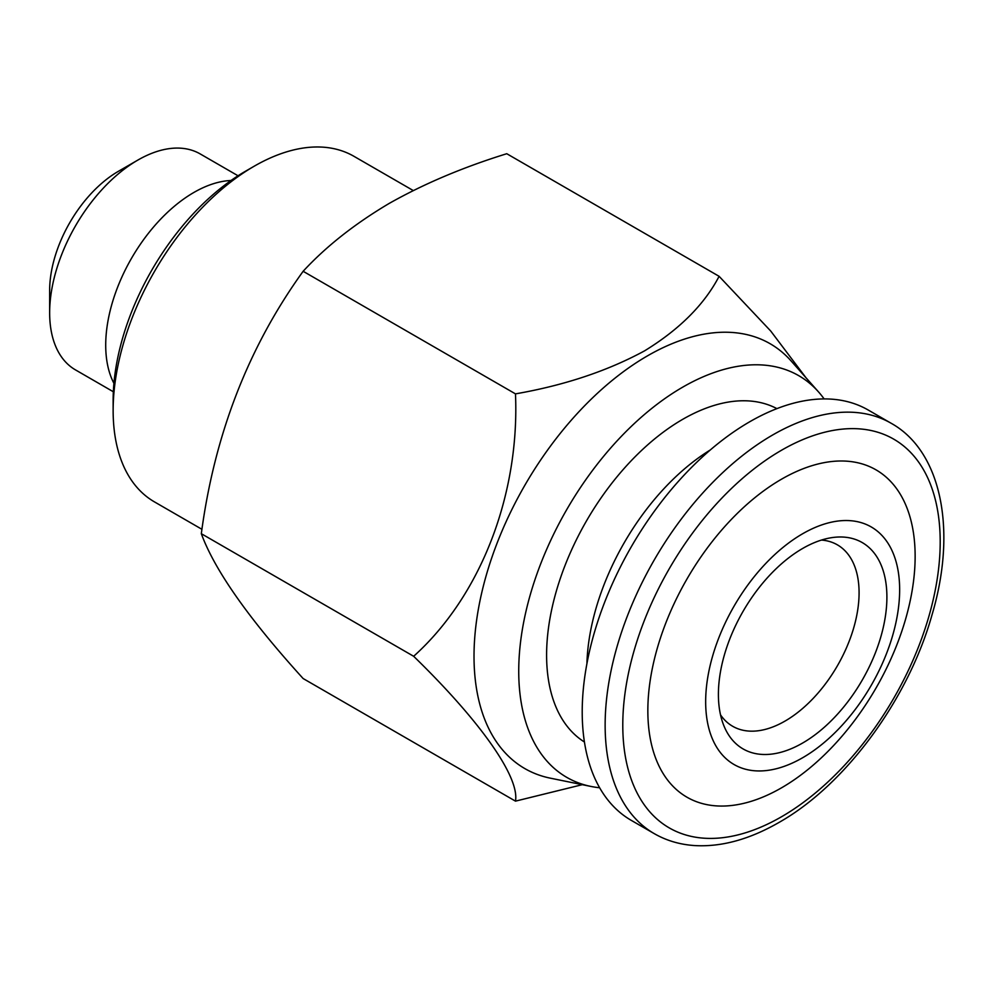 <?xml version="1.0" encoding="UTF-8"?>
<svg xmlns="http://www.w3.org/2000/svg" width="993" height="993" viewBox="0 0 993 993"><rect width="100%" height="100%" fill="white"/><g stroke="black" fill="none" stroke-linecap="round" stroke-linejoin="round"><path stroke-width="1.49" d="M821.447 540.068A104.749 60.474 -60 0 1 837.384 544.847A104.749 60.474 -60 0 1 859.082 592.796A104.749 60.474 -60 0 1 785.438 720.844A104.749 60.474 -60 0 1 732.648 726.268A104.749 60.474 -60 0 1 720.521 714.848M802.17 548.744A119.148 68.79 -60 0 1 832.717 537.511A119.148 68.79 -60 0 1 885.545 615.263A119.148 68.79 -60 0 1 803.138 742.739A119.148 68.79 -60 0 1 723.947 725.895A119.148 68.79 -60 0 1 802.17 548.744M631.287 820.379A236.917 136.786 -60 0 1 594.782 631.151A236.917 136.786 -60 0 1 748.784 422.31A236.917 136.786 -60 0 1 868.205 410.022L891.131 423.254A236.917 136.786 -60 0 0 771.71 435.542A236.917 136.786 -60 0 0 617.708 644.383A236.917 136.786 -60 0 0 654.213 833.611L631.287 820.379M803.213 757.411A137.171 79.192 -60 0 1 705.663 702.386A137.171 79.192 -60 0 1 802.096 534.073A137.171 79.192 -60 0 1 899.646 589.11A137.171 79.192 -60 0 1 803.213 757.411M782.261 787.399A189.005 109.118 -60 0 1 647.846 711.571A189.005 109.118 -60 0 1 780.721 479.656A189.005 109.118 -60 0 1 915.136 555.484A189.005 109.118 -60 0 1 782.261 787.399M586.913 663.709A180.49 104.203 -60 0 1 710.343 449.928M776.911 408.632A192.518 111.154 120 0 0 604.079 493.62A192.518 111.154 120 0 0 558.724 712.949A192.518 111.154 120 0 0 584.43 742.007M113.14 410.556L113.14 400.378A187.044 107.989 -60 0 1 245.395 171.292L254.208 166.203A199.519 115.188 120 0 0 113.14 410.556A199.519 115.188 120 0 0 154.461 501.887L201.964 529.319M599.635 787.747A231.94 133.906 -60 0 1 590.847 786.419L550.283 778.152A245.296 141.627 -60 0 1 481.63 593.206A245.296 141.627 -60 0 1 647.461 355.866A245.296 141.627 -60 0 1 791.136 360.98L818.58 391.974A231.94 133.906 -60 0 1 824.128 398.925M515.479 801.14L303.138 678.542C248.61 618.44 214.662 570.156 201.318 533.7C214.5 434.5 248.436 347.029 303.138 271.288C326.064 246.463 354.749 223.835 389.206 203.416C424.073 183.73 463.259 167.172 506.765 153.716L719.106 276.315C704.322 304.59 679.473 329.428 644.569 350.852C607.493 370.985 564.458 385.321 515.479 393.873C519.773 494.055 481.084 595.651 413.659 656.286C479.904 720.707 519.773 776.948 515.479 801.14L582.295 784.681M590.847 786.419A231.94 133.906 -60 0 1 525.93 611.551A231.94 133.906 -60 0 1 682.737 387.133A231.94 133.906 -60 0 1 818.58 391.974M113.922 383.335A124.696 71.992 -60 0 1 193.883 192.456A124.696 71.992 -60 0 1 231.021 180.49M113.339 391.763L75.48 369.892A124.696 71.992 -60 0 1 49.65 312.82A124.696 71.992 -60 0 1 137.828 160.096L137.828 160.096A124.696 71.992 -60 0 1 200.176 153.915L238.035 175.773M49.65 312.82L49.65 290.415A97.264 56.154 -60 0 1 118.428 171.292L137.828 160.096L118.428 171.292M413.249 190.544L353.967 156.323A199.519 115.188 120 0 0 254.208 166.203L245.395 171.292M201.318 533.7L413.659 656.286M303.138 271.288L515.479 393.873M805.956 377.712L770.729 331.041L719.106 276.315M782.397 816.258A224.455 129.587 -60 0 1 622.785 726.206A224.455 129.587 -60 0 1 780.585 450.785A224.455 129.587 -60 0 1 940.197 540.837A224.455 129.587 -60 0 1 782.397 816.258M654.213 833.611C666.34 840.587 679.795 844.571 694.579 845.564C721.588 847.153 750.025 839.271 779.877 821.943C845.875 784.284 908.285 699.184 931.943 615.114C957.351 530.001 941.352 451.12 891.131 423.254"/></g></svg>
